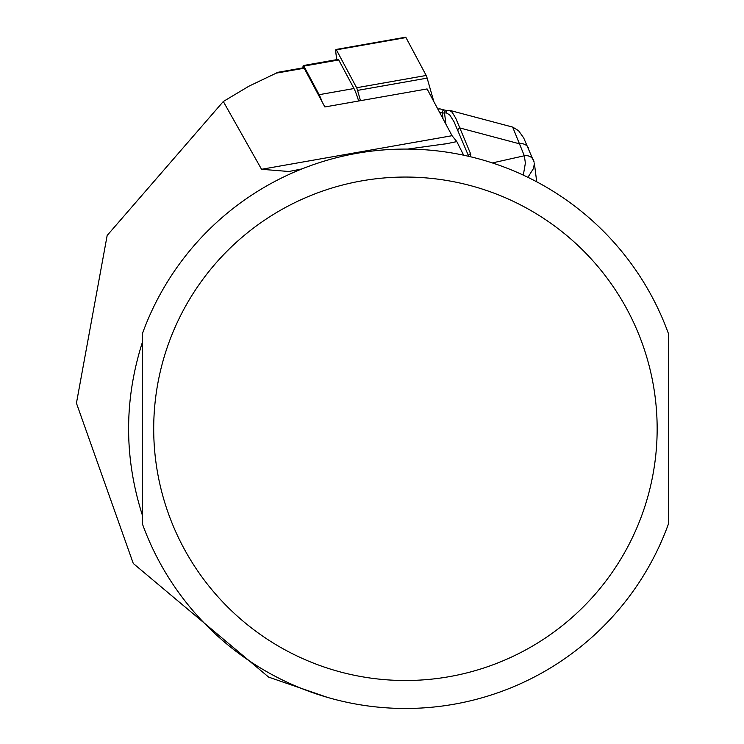 <?xml version="1.0" encoding="UTF-8"?>
<svg xmlns="http://www.w3.org/2000/svg" width="744" height="744" viewBox="0 0 744 744"><rect width="100%" height="100%" fill="white"/><g stroke="black" fill="none" stroke-linecap="round" stroke-linejoin="round"><path stroke-width="1.12" d="M302.975 67.881A13.429 1.404 -100 0 1 303.347 65.537A13.429 1.404 -100 0 1 303.877 66.095L319.13 94.683A66.011 6.901 80 0 1 322.003 101.621L324.858 106.959L427.093 88.936L452.045 135.706L261.544 169.288L288.932 171.501L301.962 168.916M327.62 697.435L268.649 677.124L133.278 563.468L76.437 403.146L107.164 235.448L223.312 101.5L261.544 169.288M322.003 101.621L304.184 68.206L275.875 73.2L278.042 72.28L248.952 86.165L223.312 101.5M407.656 149.088L447.107 143.62L456.816 141.593L452.045 135.706M463.661 155.208L456.816 141.593M142.513 341.887C123.969 399.816 123.969 457.737 142.513 515.666L142.513 341.887M668.345 333.349L668.345 524.204A279.697 279.697 0 0 1 142.513 524.204L142.513 333.349A279.697 279.697 0 0 1 668.345 333.349A279.697 279.697 0 0 0 142.513 333.349M304.184 68.206A11.188 1.172 -100 0 0 303.738 67.741A11.188 1.172 -100 0 0 303.478 68.327M468.701 156.333A8.947 3.794 -7.2 0 0 468.636 156.147L454.026 121.737L449.748 114.948L446.381 112.902A2.241 2.223 -97.6 0 1 448.204 110.307M446.381 112.902L442.299 113.023A2.241 1.572 -75.6 0 1 442.81 110.819A2.241 1.572 -75.6 0 1 444.419 110.019A2.241 1.572 -75.6 0 1 444.531 110.047L446.567 110.531M523.32 175.138L525.385 163.066L524.325 155.775A8.947 8.054 -22.5 0 1 533.606 160.388A8.947 8.045 -22.5 0 1 534.108 162.266L523.683 137.891L518.549 130.684L512.728 127.122M536.712 181.806L534.397 163.429L533.448 168.562L527.905 177.323M449.227 110.382L452.194 112.27L455.747 118.222L470.58 153.748A11.188 4.743 172.8 0 1 469.771 156.584M492.342 162.927L524.325 155.775L512.663 127.103L449.888 110.41L446.428 110.549L440.123 108.912A2.241 1.572 -75.6 0 1 440.216 108.94L444.345 110M457.96 130.367A2.241 2.009 -22.5 0 1 459.904 127.968L519.359 143.778A8.947 8.054 -22.5 0 1 528.593 148.279M445.926 124.248L444.531 113.153A2.241 2.223 -97.6 0 1 446.353 110.558M438.318 109.991A2.241 1.572 -75.6 0 1 440.123 108.912A2.241 2.241 0 0 0 439.276 108.856A2.241 2.223 -97.6 0 1 440.048 108.894M337.888 60.097A13.429 1.404 80 0 1 338.195 59.399A13.429 1.404 80 0 1 338.725 59.948L353.977 88.536A66.011 6.901 -100 0 1 358.645 101.007M405.406 37.665A8.947 0.939 80 0 1 405.62 37.2A8.947 0.939 80 0 1 405.973 37.572L426.191 75.47A11.188 1.172 80 0 1 427.14 78.129L432.878 98.245A11.188 1.172 80 0 1 433.622 101.184M336.883 59.632A8.947 0.939 80 0 1 336.037 49.467A8.947 0.939 80 0 1 336.39 49.839L356.608 87.745A11.188 1.172 80 0 1 357.557 90.396L360.496 100.682M657.157 428.777A251.732 251.732 0 0 1 279.567 646.787A251.732 251.732 0 0 1 279.567 210.775A251.732 251.732 0 0 1 657.157 428.777M470.58 153.748A2.241 2.009 -22.5 0 0 468.636 156.147L468.655 156.314M439.565 112.316L442.299 113.023L443.024 118.808M524.325 155.775A8.947 8.045 -22.5 0 1 533.56 160.286M438.03 109.461A2.241 2.223 -97.6 0 1 439.276 108.856L437.816 109.052M319.13 94.683L353.977 88.536M303.877 66.095L338.725 59.948M336.39 49.839L405.973 37.572M432.125 98.375L432.878 98.245M357.557 90.396L427.14 78.129M356.608 87.745L426.191 75.47M447.107 143.601L444.652 144.038M303.738 67.741L278.005 72.28M290.606 171.204L288.932 171.492M303.347 65.537L338.195 59.399M336.037 49.467L405.62 37.2"/></g></svg>
